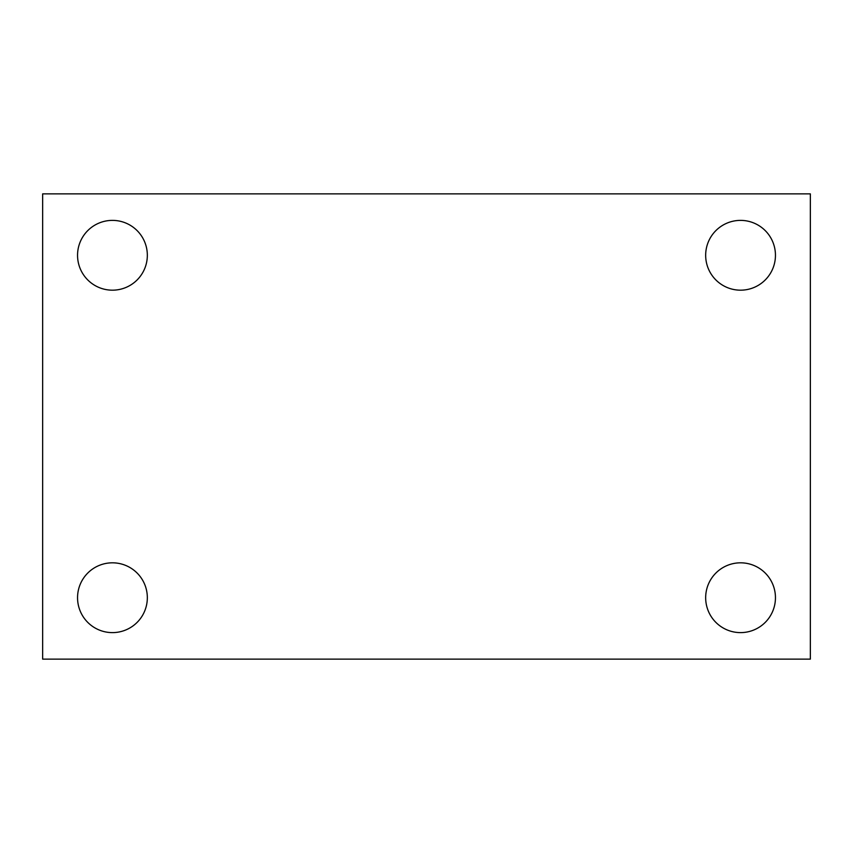<?xml version="1.0" encoding="UTF-8"?>
<svg xmlns="http://www.w3.org/2000/svg" width="853" height="853" viewBox="0 0 853 853"><rect width="100%" height="100%" fill="white"/><g stroke="black" fill="none" stroke-linecap="round" stroke-linejoin="round"><path stroke-width="1.28" d="M42.65 193.866L810.35 193.866L810.35 659.134L42.65 659.134L42.65 193.866M112.436 562.82A34.898 34.898 0 0 1 147.334 597.718A34.898 34.898 0 0 1 112.436 632.617A34.898 34.898 0 0 1 77.548 597.718A34.898 34.898 0 0 1 112.436 562.82M740.564 562.82A34.898 34.898 0 0 1 775.452 597.718A34.898 34.898 0 0 1 740.564 632.617A34.898 34.898 0 0 1 705.666 597.718A34.898 34.898 0 0 1 740.564 562.82M740.564 220.383A34.898 34.898 0 0 1 775.452 255.282A34.898 34.898 0 0 1 740.564 290.18A34.898 34.898 0 0 1 705.666 255.282A34.898 34.898 0 0 1 740.564 220.383M112.436 220.383A34.898 34.898 0 0 1 147.334 255.282A34.898 34.898 0 0 1 112.436 290.18A34.898 34.898 0 0 1 77.548 255.282A34.898 34.898 0 0 1 112.436 220.383"/></g></svg>
